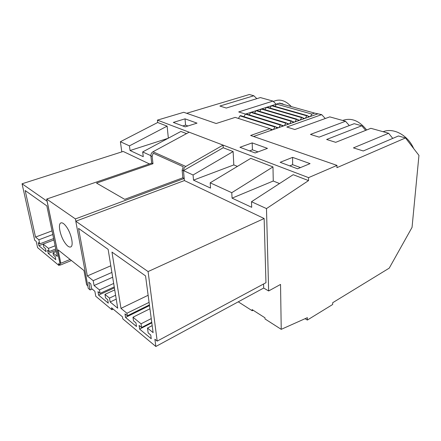 <?xml version="1.0" encoding="UTF-8"?>
<svg xmlns="http://www.w3.org/2000/svg" width="441" height="441" viewBox="0 0 441 441"><rect width="100%" height="100%" fill="white"/><g stroke="black" fill="none" stroke-linecap="round" stroke-linejoin="round"><path stroke-width="0.66" d="M132.973 317.222L141.048 323.804L141.578 327.492L139.091 325.452L139.626 329.107L151.246 338.732L150.745 335.022L148.165 332.9L147.492 328.06L153.126 332.635L145.541 275.89L111.975 252.087L120.966 308.38L126.925 313.248L127.322 315.784L124.979 313.86L125.542 317.443L136.489 326.511L135.949 322.867L133.518 320.877L132.973 317.222L149.934 308.777M125.542 317.443L149.51 305.596M127.322 315.784L149.416 304.88M126.925 313.248L149.08 302.383M120.966 308.38L148.132 295.272M147.492 328.06L152.189 325.629M139.626 329.107L151.814 322.84M141.578 327.492L151.737 322.277M141.048 323.804L151.246 318.606M111.904 309.753L95.763 296.264L94.865 291.281L91.64 288.612L90.763 283.822L88.718 282.152L90.157 289.957L88.266 288.381L75.78 221.211L148.082 271.573L157.189 341.113L154.885 339.217L155.849 346.494L122.807 318.871L122.488 316.864L111.573 307.779L111.904 309.753L113.199 309.135M93.189 280.669L94.065 285.525L99.44 289.908L100.052 293.386L97.974 291.677L98.586 295.123L108.299 303.165L107.703 299.665L105.548 297.901L104.947 294.39L109.489 298.094L110.145 301.986L117.703 308.198L108.133 249.369L78.548 228.394L87.335 275.956L93.189 280.669L111.882 272.422M238.267 301.826L252.175 310.729L252.125 309.599L264.98 317.807L265.013 318.953L281.231 329.339L280.537 284.434L268.635 290.972L266.485 208.587L308.529 180.601L308.557 177.635L336.996 165.397L336.924 167.668L405.5 137.945L418.95 155.403L412.048 227.369L389.232 268.139L332.712 302.702L332.657 304.505L307.344 320.05L307.366 317.663L281.231 329.339M253.228 310.304L252.175 310.729M305.067 318.689L307.344 320.05M155.849 346.494L263.685 288.045L268.635 290.972M263.685 288.045L263.564 283.993M157.189 341.113L265.956 282.709L264.142 218.516L148.082 271.573M168.346 138.182L167.122 126.143L157.68 122.504L157.42 120.123L223.063 145.106L223.218 147.746L183.478 170.601L184.399 180.573L264.142 218.516M184.399 180.573L75.78 221.211M308.529 180.601L293.193 174.691L251.486 201.724L266.485 208.587M251.486 201.724L251.701 207.314L232.065 198.141L231.768 192.7L210.175 182.817L210.55 188.098L193.5 180.137L193.064 174.989L183.478 170.601M210.175 182.817L250.769 158.352L272.979 166.907L273.26 181.014L279.511 183.561M273.26 181.014L232.065 198.141M272.979 166.907L231.768 192.7M183.533 170.573C183.594 168.765 184.344 167.387 185.782 166.444L223.063 145.106L308.557 177.635M223.218 147.746L233.124 151.561L233.807 164.923L237.423 166.395M157.42 120.123L183.754 112.284L216.156 123.513L235.191 117.389L270.013 128.689L250.637 135.464L336.996 165.397M280.162 162.299L292.598 157.376L310.062 163.628L297.565 168.793L280.162 162.299M239.943 147.288L252.175 142.895L267.461 148.369L255.141 152.961L239.943 147.288M185.022 118.838L173.313 122.416L185.198 126.854L197.017 123.133L185.022 118.838L185.567 125.101L187.954 125.983M292.598 157.376L292.631 164.68L300.486 167.586M289.715 165.866L292.631 164.68M392.749 138.402L388.615 133.248L353.439 147.884L363.274 150.965L398.438 135.977L405.5 137.945M365.677 130.382L361.758 125.773L326.627 139.483L335.711 142.327L370.87 128.309L388.615 133.248M275.123 106.391L276.463 104.104L311.853 114.065L314.604 113.1L321.693 114.632L286.81 127.014L294.836 129.527L329.791 116.882L345.529 121.258L310.47 134.422L319.119 137.134L354.222 123.678L361.758 125.773M383.135 131.721C393.333 127.438 407.881 135.067 413.647 148.518M366.664 129.985C359.338 120.762 351.46 117.543 343.043 120.327L342.668 120.465M317.807 113.872L253.586 136.484M249.551 150.872L252.423 149.819L258.018 151.886M252.175 142.895L252.423 149.819M233.807 164.923L193.5 180.137M233.124 151.561L193.064 174.989M349.305 125.564L345.529 121.258M325.271 118.519L321.693 114.632M90.157 289.957L92.169 289.053M87.335 275.956L110.801 265.78M94.065 285.525L112.664 277.224M99.44 289.908L113.679 283.453M100.052 293.386L114.241 286.904M98.586 295.123L114.401 287.879M104.947 294.39L114.726 289.891M109.489 298.094L115.597 295.244M110.145 301.986L116.226 299.125M182.811 125.961L185.567 125.101M167.122 126.143L129.445 145.872L130.062 150.519L143.264 156.682L142.68 151.93L180.904 131.451L186.537 133.617M168.126 138.298L130.062 150.519M142.68 151.93L150.828 155.656L151.698 163.137L46.702 199.062L47.093 201.234L22.05 183.787L123.182 151.45L149.4 163.925M157.68 122.504L120.387 141.726L129.445 145.872M120.387 141.726L121.804 151.891M71.414 260.51L60.279 265.091L58.488 263.602L58.862 265.41L37.595 247.633L36.217 241.436L34.668 240.163L22.05 183.787M60.279 265.091L47.093 201.234M55.136 256.491L53.46 255.113L52.986 252.858L57.324 256.408L46.851 205.903L25.17 190.534L35.523 237.065L38.874 239.788L39.773 243.867L38.224 242.594L38.913 245.703L46.145 251.701L45.467 248.548L43.868 247.236L43.179 244.071L48.477 248.388L49.16 251.579L47.529 250.24L48.212 253.41L55.809 259.699L55.136 256.491M48.212 253.41L56.062 250.306M49.16 251.579L55.781 248.972M48.477 248.388L55.125 245.791M43.179 244.071L53.912 239.948M38.913 245.703L53.912 239.943M39.773 243.867L53.626 238.564M38.874 239.788L52.788 234.524M35.523 237.065L52.032 230.88M52.986 252.858L56.316 251.541M58.862 265.41L60.07 264.914M184.2 178.445L182.844 177.8L124.698 199.338L96.529 183.092L152.983 163.71L151.743 163.126L150.828 155.656M256.822 98.657L253.84 95.758L249.341 94.506L186.675 113.293M308.777 117.052L307.405 115.619L272.064 105.52L271.452 105.719L270.085 108.045M303.673 118.85L302.272 117.411L266.998 107.152L266.375 107.35L264.98 109.726M298.502 120.669L297.08 119.23L261.86 108.8L261.232 109.004L259.81 111.424M293.259 122.515L291.81 121.071L256.662 110.476L256.023 110.68L254.573 113.144M287.951 124.384L286.474 122.934L251.398 112.168L250.753 112.378L249.27 114.886M249.369 114.721L249.055 114.82M282.565 126.28L281.06 124.825L246.067 113.888L245.411 114.098L243.901 116.656M244.016 116.457L243.647 116.573M277.108 128.204L275.575 126.743L240.665 115.625L239.998 115.84L238.46 118.447M238.598 118.21L238.162 118.353M281.865 103.552L283.144 104.076M70.102 259.457L60.792 263.283L59.838 262.693L47.148 201.212M273.288 101.386L275.322 100.741C280.526 99.016 285.762 100.857 291.016 106.264M253.84 95.758L219.877 106.044L226.277 108.051L260.355 97.571L272.985 101.083L238.697 111.942L245.494 114.07M246.106 113.899L250.731 112.411M251.442 112.185L256.006 110.713M256.706 110.487L261.21 109.037M261.904 108.817L266.353 107.384M267.042 107.163L271.43 105.752M272.108 105.531L276.446 104.137M279.605 103.117L280.09 103.062M276.132 104.236L272.985 101.083M150.877 155.629C150.894 153.915 151.605 152.625 152.994 151.759L189.161 132.201M276.463 104.104L279.186 103.227L282.201 103.811M152.983 163.71L152.145 156.472L153.181 153.192L183.263 166.742L182.133 170.209L182.844 177.8M60.836 263.255L58.085 249.86L83.961 270.531L86.64 284.864L87.787 285.818M184.206 178.478L75.411 218.918L46.702 199.062M75.83 221.189L75.411 218.918M64.827 242.644C60.141 235.918 57.694 223.962 60.891 222.925C62.413 222.413 64.331 223.796 66.652 227.087C71.47 233.89 73.884 246.061 70.687 246.96C69.11 247.456 67.153 246.017 64.827 242.644M271.452 105.719L306.782 115.834L307.405 115.619M306.782 115.834L305.376 118.249M266.375 107.35L301.644 117.631L302.272 117.411M301.644 117.631L300.227 120.062M261.232 109.004L296.44 119.45L297.08 119.23M296.44 119.45L295.012 121.898M256.023 110.68L291.165 121.297L291.81 121.071M291.165 121.297L289.726 123.761M250.753 112.378L285.812 123.166L286.474 122.934M285.812 123.166L284.362 125.646M245.411 114.098L280.393 125.062L281.06 124.825M280.393 125.062L278.933 127.559M239.998 115.84L274.897 126.98L275.575 126.743M274.897 126.98L273.426 129.5M271.579 130.15L270.013 128.689M311.853 114.065L310.458 116.463M152.145 156.472L150.899 155.899M183.5 170.832L182.133 170.209M185.782 166.444L152.994 151.759M314.604 113.1L279.186 103.227M272.814 129.715L270.206 128.866M278.321 127.774L275.823 126.98M283.756 125.861L281.358 125.112M289.114 123.976L286.81 123.271M294.401 122.113L292.19 121.446M299.621 120.277L297.488 119.643M304.77 118.464L302.719 117.868M309.852 116.678L307.873 116.11M60.792 263.283L70.108 259.462"/></g></svg>
